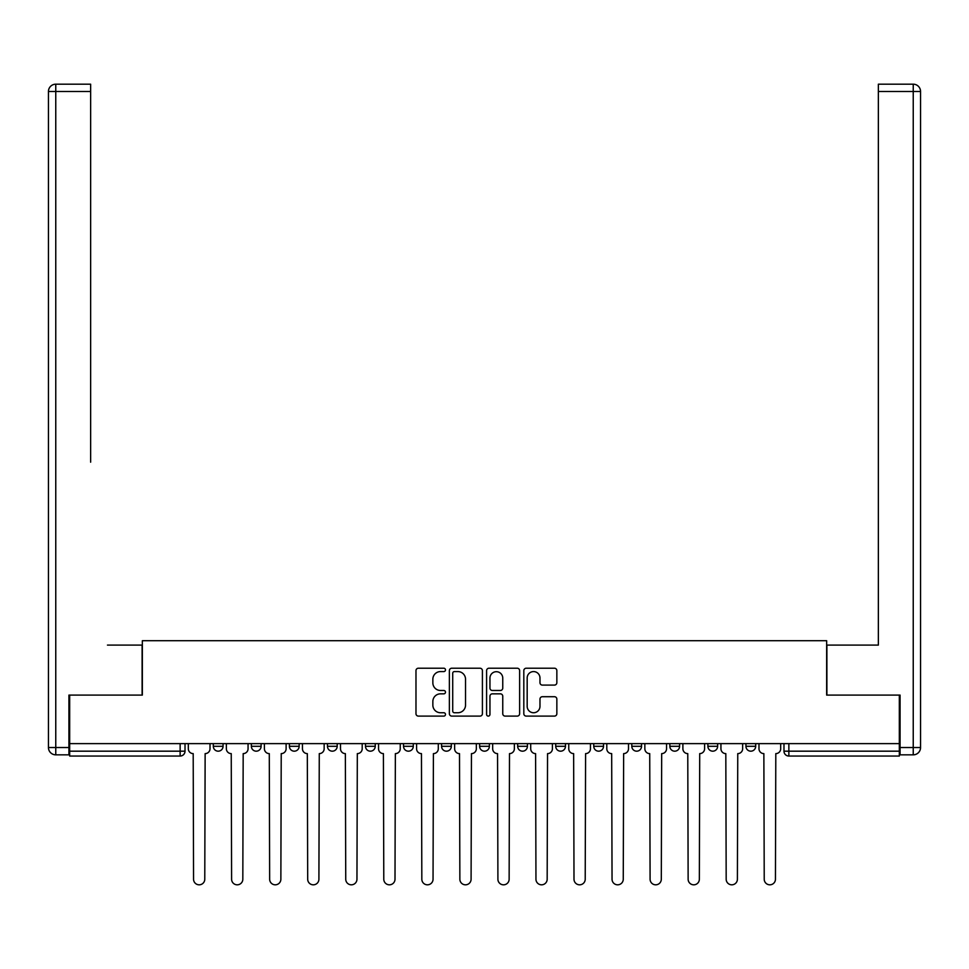 <?xml version="1.0" encoding="UTF-8"?>
<svg xmlns="http://www.w3.org/2000/svg" width="969" height="969" viewBox="0 0 969 969"><rect width="100%" height="100%" fill="white"/><g stroke="black" fill="none" stroke-linecap="round" stroke-linejoin="round"><path stroke-width="1.45" d="M445.486 669.894A1.672 1.672 0 0 0 443.802 668.222L418.366 668.222A2.398 2.398 0 0 0 415.98 670.621L415.98 713.705A2.398 2.398 0 0 0 418.366 716.103L443.802 716.103A1.672 1.672 0 0 0 445.486 714.419A1.672 1.672 0 0 0 443.802 712.748L440.52 712.748A7.655 7.655 0 0 1 432.852 705.093L432.852 701.495A7.655 7.655 0 0 1 440.52 693.84L443.802 693.84A1.672 1.672 0 0 0 445.486 692.157A1.672 1.672 0 0 0 443.802 690.485L440.52 690.485A7.655 7.655 0 0 1 432.852 682.83L432.852 679.233A7.655 7.655 0 0 1 440.52 671.578L443.802 671.578A1.672 1.672 0 0 0 445.486 669.894M631.8 743.623L631.8 746.3L641.551 746.3A4.881 4.881 0 0 1 636.681 751.181A4.881 4.881 0 0 1 631.8 746.3L631.8 743.623M517.664 743.623L517.664 746.3L527.427 746.3A4.881 4.881 0 0 1 522.545 751.181A4.881 4.881 0 0 1 517.664 746.3L517.664 743.623M441.573 743.623L441.573 746.3L451.336 746.3A4.881 4.881 0 0 1 446.455 751.181A4.881 4.881 0 0 1 441.573 746.3L441.573 743.623M403.528 743.623L403.528 746.3L413.291 746.3A4.881 4.881 0 0 1 408.409 751.181A4.881 4.881 0 0 1 403.528 746.3L403.528 743.623M327.449 743.623L327.449 746.3L337.2 746.3A4.881 4.881 0 0 1 332.319 751.181A4.881 4.881 0 0 1 327.449 746.3L327.449 743.623M554.462 685.095A2.398 2.398 0 0 0 556.848 682.709L556.848 670.621A2.398 2.398 0 0 0 554.462 668.222L526.215 668.222A2.398 2.398 0 0 0 523.817 670.621L523.817 713.705A2.398 2.398 0 0 0 526.215 716.103L554.462 716.103A2.398 2.398 0 0 0 556.848 713.705L556.848 699.097A2.398 2.398 0 0 0 554.462 696.711L542.374 696.711A2.398 2.398 0 0 0 539.975 699.097L539.975 706.34A6.408 6.408 0 0 1 533.568 712.748A6.408 6.408 0 0 1 527.172 706.34L527.172 677.973A6.408 6.408 0 0 1 533.568 671.578A6.408 6.408 0 0 1 539.975 677.973L539.975 682.709A2.398 2.398 0 0 0 542.374 685.095L554.462 685.095M69.671 743.623L69.671 695.088L142.346 695.088L142.346 640.703L826.654 640.703L826.654 695.088L899.329 695.088L899.329 743.623L69.671 743.623L69.671 751.181L185.018 751.181L185.018 743.623L185.018 751.181A4.881 4.881 0 0 1 180.137 756.05L69.671 756.05L69.671 751.181M482.405 670.621A2.398 2.398 0 0 0 480.006 668.222L451.76 668.222A2.398 2.398 0 0 0 449.374 670.621L449.374 713.705A2.398 2.398 0 0 0 451.76 716.103L480.006 716.103A2.398 2.398 0 0 0 482.405 713.705L482.405 670.621M488.994 668.222L517.24 668.222A2.398 2.398 0 0 1 519.626 670.621L519.626 713.705A2.398 2.398 0 0 1 517.24 716.103L505.152 716.103A2.398 2.398 0 0 1 502.754 713.705L502.754 696.226A2.398 2.398 0 0 0 500.355 693.84L492.337 693.84A2.398 2.398 0 0 0 489.951 696.226L489.951 714.419A1.672 1.672 0 0 1 488.267 716.103A1.672 1.672 0 0 1 486.595 714.419L486.595 670.621A2.398 2.398 0 0 1 488.994 668.222M783.982 743.623L783.982 751.181L899.329 751.181L899.329 756.05L788.863 756.05A4.881 4.881 0 0 1 783.982 751.181M899.329 743.623L899.329 751.181M755.687 743.623L755.687 746.3A4.881 4.881 0 0 1 750.818 751.181A4.881 4.881 0 0 1 745.936 746.3L755.687 746.3M745.936 743.623L745.936 746.3M717.641 743.623L717.641 746.3A4.881 4.881 0 0 1 712.772 751.181A4.881 4.881 0 0 1 707.891 746.3A4.881 4.881 0 0 0 712.772 751.181M707.891 743.623L707.891 746.3L717.641 746.3M679.596 743.623L679.596 746.3A4.881 4.881 0 0 1 674.727 751.181A4.881 4.881 0 0 1 669.845 746.3A4.881 4.881 0 0 0 674.727 751.181M669.845 743.623L669.845 746.3L679.596 746.3M641.551 743.623L641.551 746.3A4.881 4.881 0 0 1 636.681 751.181M603.517 743.623L603.517 746.3A4.881 4.881 0 0 1 598.636 751.181A4.881 4.881 0 0 1 593.755 746.3L603.517 746.3M593.755 743.623L593.755 746.3M565.472 743.623L565.472 746.3A4.881 4.881 0 0 1 560.591 751.181A4.881 4.881 0 0 1 555.709 746.3L565.472 746.3L565.472 743.623M555.709 743.623L555.709 746.3M527.427 743.623L527.427 746.3M489.381 743.623L489.381 746.3A4.881 4.881 0 0 1 484.5 751.181A4.881 4.881 0 0 1 479.619 746.3L489.381 746.3L489.381 743.623M479.619 743.623L479.619 746.3M451.336 743.623L451.336 746.3L451.336 743.623M413.291 746.3L413.291 743.623L413.291 746.3A4.881 4.881 0 0 1 408.409 751.181M375.245 743.623L375.245 746.3A4.881 4.881 0 0 1 370.364 751.181A4.881 4.881 0 0 1 365.483 746.3A4.881 4.881 0 0 0 370.364 751.181A4.881 4.881 0 0 0 375.245 746.3L375.245 743.623M365.483 743.623L365.483 746.3L375.245 746.3M337.2 743.623L337.2 746.3M299.155 743.623L299.155 746.3A4.881 4.881 0 0 1 294.273 751.181A4.881 4.881 0 0 1 289.404 746.3A4.881 4.881 0 0 0 294.273 751.181A4.881 4.881 0 0 0 299.155 746.3L289.404 746.3L289.404 743.623M251.359 743.623L251.359 746.3L261.109 746.3L261.109 743.623L261.109 746.3A4.881 4.881 0 0 1 256.228 751.181A4.881 4.881 0 0 1 251.359 746.3A4.881 4.881 0 0 0 256.228 751.181M213.313 743.623L213.313 746.3L223.064 746.3L223.064 743.623L223.064 746.3A4.881 4.881 0 0 1 218.182 751.181A4.881 4.881 0 0 1 213.313 746.3A4.881 4.881 0 0 0 218.182 751.181M180.137 743.623L180.137 756.05A4.881 4.881 0 0 0 185.018 751.181M454.4 671.578A1.672 1.672 0 0 0 452.717 673.249L452.717 711.076A1.672 1.672 0 0 0 454.4 712.748L457.865 712.748A7.655 7.655 0 0 0 465.532 705.093L465.532 679.233A7.655 7.655 0 0 0 457.865 671.578L454.4 671.578M502.754 678.094A6.408 6.408 0 0 0 496.346 671.699A6.408 6.408 0 0 0 489.951 678.094L489.951 688.087A2.398 2.398 0 0 0 492.337 690.485L500.355 690.485A2.398 2.398 0 0 0 502.754 688.087L502.754 678.094M188.313 743.623L188.313 748.734A4.881 4.881 0 0 0 193.194 753.616L193.558 879.21A5.608 5.608 0 0 0 199.166 884.818A5.608 5.608 0 0 0 204.774 879.21L205.137 753.616A4.881 4.881 0 0 0 210.019 748.734L210.019 743.623M226.358 743.623L226.358 748.734A4.881 4.881 0 0 0 231.24 753.616L231.603 879.21A5.608 5.608 0 0 0 237.211 884.818A5.608 5.608 0 0 0 242.819 879.21L243.183 753.616A4.881 4.881 0 0 0 248.064 748.734L248.064 743.623M264.404 743.623L264.404 748.734A4.881 4.881 0 0 0 269.285 753.616L269.648 879.21A5.608 5.608 0 0 0 275.257 884.818A5.608 5.608 0 0 0 280.865 879.21L281.228 753.616A4.881 4.881 0 0 0 286.109 748.734L286.109 743.623M68.932 747.523L68.932 754.839L55.766 754.839A7.316 7.316 0 0 1 48.45 747.523L48.45 91.498L55.766 91.498L55.766 84.182L90.638 84.182L90.638 91.498L55.766 91.498L55.766 747.523L68.932 747.523L68.932 695.088L142.104 695.088L142.104 645.088L107.462 645.088M90.638 91.498L90.638 462.189M55.766 84.182A7.316 7.316 0 0 0 48.45 91.498A7.316 7.316 0 0 1 55.766 84.182M861.538 645.088L878.362 645.088L878.362 84.182L913.234 84.182L878.362 84.182M900.068 747.523L913.234 747.523L913.234 91.498L920.55 91.498A7.316 7.316 0 0 0 913.234 84.182A7.316 7.316 0 0 1 920.55 91.498L920.55 747.523A7.316 7.316 0 0 1 913.234 754.839L900.068 754.839L900.068 695.088L826.896 695.088L826.896 645.088L878.362 645.088L878.362 462.189M913.234 754.839A7.316 7.316 0 0 0 920.55 747.523L913.234 747.523L913.234 754.839M302.449 743.623L302.449 748.734A4.881 4.881 0 0 0 307.318 753.616L307.694 879.21A5.608 5.608 0 0 0 313.302 884.818A5.608 5.608 0 0 0 318.91 879.21L319.273 753.616A4.881 4.881 0 0 0 324.155 748.734L324.155 743.623M340.494 743.623L340.494 748.734A4.881 4.881 0 0 0 345.364 753.616L345.739 879.21A5.608 5.608 0 0 0 351.347 884.818A5.608 5.608 0 0 0 356.955 879.21L357.319 753.616A4.881 4.881 0 0 0 362.2 748.734L362.2 743.623M378.54 743.623L378.54 748.734A4.881 4.881 0 0 0 383.409 753.616L383.785 879.21A5.608 5.608 0 0 0 389.393 884.818A5.608 5.608 0 0 0 395.001 879.21L395.364 753.616A4.881 4.881 0 0 0 400.245 748.734L400.245 743.623M416.585 743.623L416.585 748.734A4.881 4.881 0 0 0 421.454 753.616L421.83 879.21A5.608 5.608 0 0 0 427.438 884.818A5.608 5.608 0 0 0 433.046 879.21L433.409 753.616A4.881 4.881 0 0 0 438.291 748.734L438.291 743.623M454.631 743.623L454.631 748.734A4.881 4.881 0 0 0 459.5 753.616L459.863 879.21A5.608 5.608 0 0 0 465.483 884.818A5.608 5.608 0 0 0 471.091 879.21L471.455 753.616A4.881 4.881 0 0 0 476.336 748.734L476.336 743.623M492.664 743.623L492.664 748.734A4.881 4.881 0 0 0 497.545 753.616L497.909 879.21A5.608 5.608 0 0 0 503.517 884.818A5.608 5.608 0 0 0 509.137 879.21L509.5 753.616A4.881 4.881 0 0 0 514.369 748.734L514.369 743.623M530.709 743.623L530.709 748.734A4.881 4.881 0 0 0 535.591 753.616L535.954 879.21A5.608 5.608 0 0 0 541.562 884.818A5.608 5.608 0 0 0 547.17 879.21L547.546 753.616A4.881 4.881 0 0 0 552.415 748.734L552.415 743.623M568.755 743.623L568.755 748.734A4.881 4.881 0 0 0 573.636 753.616L573.999 879.21A5.608 5.608 0 0 0 579.607 884.818A5.608 5.608 0 0 0 585.215 879.21L585.591 753.616A4.881 4.881 0 0 0 590.46 748.734L590.46 743.623M606.8 743.623L606.8 748.734A4.881 4.881 0 0 0 611.681 753.616L612.045 879.21A5.608 5.608 0 0 0 617.653 884.818A5.608 5.608 0 0 0 623.261 879.21L623.636 753.616A4.881 4.881 0 0 0 628.506 748.734L628.506 743.623M644.845 743.623L644.845 748.734A4.881 4.881 0 0 0 649.727 753.616L650.09 879.21A5.608 5.608 0 0 0 655.698 884.818A5.608 5.608 0 0 0 661.306 879.21L661.682 753.616A4.881 4.881 0 0 0 666.551 748.734L666.551 743.623M682.891 743.623L682.891 748.734A4.881 4.881 0 0 0 687.772 753.616L688.135 879.21A5.608 5.608 0 0 0 693.743 884.818A5.608 5.608 0 0 0 699.352 879.21L699.715 753.616A4.881 4.881 0 0 0 704.596 748.734L704.596 743.623M720.936 743.623L720.936 748.734A4.881 4.881 0 0 0 725.817 753.616L726.181 879.21A5.608 5.608 0 0 0 731.789 884.818A5.608 5.608 0 0 0 737.397 879.21L737.76 753.616A4.881 4.881 0 0 0 742.642 748.734L742.642 743.623M758.981 743.623L758.981 748.734A4.881 4.881 0 0 0 763.863 753.616L764.226 879.21A5.608 5.608 0 0 0 769.834 884.818A5.608 5.608 0 0 0 775.442 879.21L775.806 753.616A4.881 4.881 0 0 0 780.687 748.734L780.687 743.623M788.863 743.623L788.863 756.05M55.766 754.839L55.766 747.523L48.45 747.523M913.234 84.182L913.234 91.498L878.362 91.498"/></g></svg>
